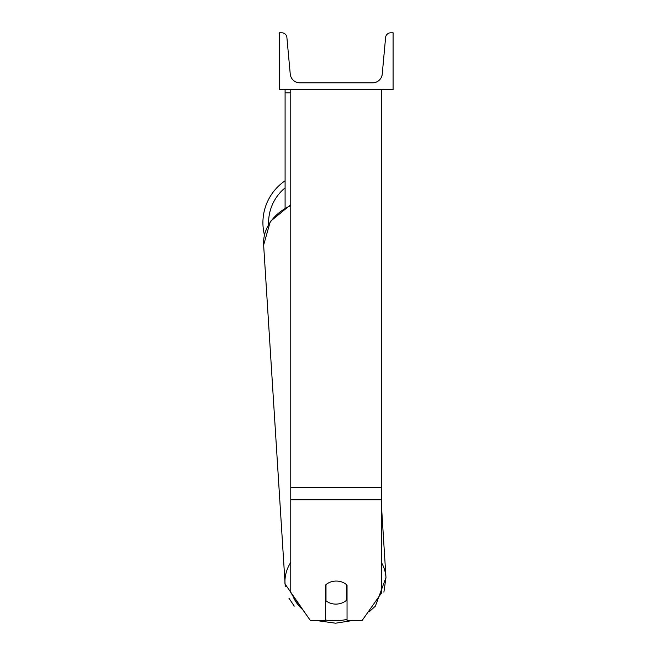 <?xml version="1.0" encoding="UTF-8"?>
<svg xmlns="http://www.w3.org/2000/svg" width="656" height="656" viewBox="0 0 656 656"><rect width="100%" height="100%" fill="white"/><g stroke="black" fill="none" stroke-linecap="round" stroke-linejoin="round"><path stroke-width="0.98" d="M381.718 499.774L290.772 499.774L290.772 592.696L310.46 620.633L325.442 620.633L325.442 585.136A14.211 11.644 0 0 1 336.241 581.06A14.211 11.644 0 0 1 347.04 585.136L347.04 620.633L362.022 620.633L381.718 592.696L381.718 89.642M290.772 499.774L290.772 89.642M290.772 92.898L285.089 92.898L285.089 207.64M285.089 89.642L285.089 92.898M264.434 234.938A50.586 50.586 0 0 1 285.089 180.794A50.586 50.586 0 0 0 262.917 222.646M393.083 89.642L279.399 89.642L279.399 32.8L281.785 32.8A5.117 5.117 0 0 1 286.885 37.449L290.239 74.038A9.66 9.66 0 0 0 299.866 82.82L372.616 82.82A9.66 9.66 0 0 0 382.243 74.038L385.605 37.449A5.117 5.117 0 0 1 390.697 32.8L393.083 32.8L393.083 89.642M325.442 594.73A14.211 11.636 176.4 0 0 325.63 594.885L325.999 600.757A14.211 11.636 176.4 0 0 336.225 604.102A14.211 11.636 176.4 0 0 346.45 600.33L346.45 584.603M325.999 600.757L325.999 584.627M346.45 594.131A14.211 11.636 176.4 0 0 347.04 593.541M325.63 594.885L325.63 584.955M381.718 487.752L290.772 487.752M285.089 187.878A44.903 44.903 0 0 0 268.624 224.172M347.04 619.346A44.903 36.761 -3.6 0 1 335.692 620.773A44.903 36.761 -3.6 0 1 325.442 620.018M302.67 609.58A44.903 36.761 -3.6 0 1 292.707 595.451M290.772 562.331A50.586 41.41 176.4 0 0 284.999 583.914L307.738 616.771M263.573 242.097L263.638 245.073A50.586 41.41 -3.6 0 1 290.772 205.623M369.041 611.909L375.38 606.119L385.974 577.551A50.586 41.41 176.4 0 0 381.718 562.996M381.718 509.974L385.974 577.551L383.891 592.13M351.796 620.633L335.601 623.2L351.796 620.633M294.257 606.119L288.902 598.124M285.253 586.448L263.638 245.073L270.313 221.474L290.772 204.647M317.053 620.633L335.601 623.2"/></g></svg>
